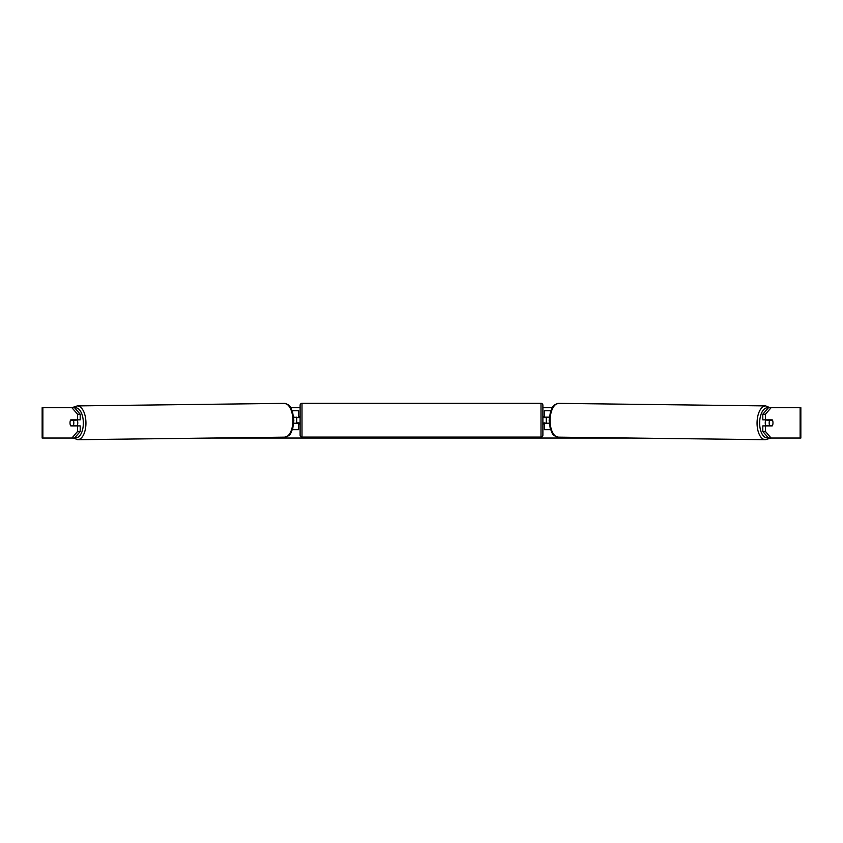 <?xml version="1.0" encoding="UTF-8"?>
<svg xmlns="http://www.w3.org/2000/svg" width="843" height="843" viewBox="0 0 843 843"><rect width="100%" height="100%" fill="white"/><g stroke="black" fill="none" stroke-linecap="round" stroke-linejoin="round"><path stroke-width="1.26" d="M550.806 410.72L544.409 410.72L544.409 417.169L549.33 417.169M550.605 429.688L544.409 429.688L544.409 422.859M546.306 423.239L544.03 422.859L544.03 423.997L542.892 423.997M546.306 422.859L546.306 417.169M549.267 423.239L544.409 423.239M766.013 425.894A3.793 1.897 -89.3 0 1 765.244 422.817A3.793 1.897 -89.3 0 1 766.002 419.825M769.185 422.859A3.793 1.897 -89.3 0 1 769.754 420.204L772.451 420.204A3.793 1.897 -89.3 0 1 772.978 422.859A3.793 1.897 -89.3 0 1 772.42 425.515L769.701 425.515A3.793 1.897 -89.3 0 1 769.185 422.859M766.993 419.825A3.793 1.897 -89.3 0 0 766.803 420.172L769.754 420.204M766.982 425.894A3.793 1.897 -89.3 0 1 766.751 425.483L769.701 425.515M766.803 420.172L769.511 420.172M71.897 407.685L77.293 405.915A16.881 8.441 89.3 0 1 85.944 422.796A16.881 8.441 89.3 0 1 77.704 439.677L73.478 438.033L42.15 438.033L42.15 407.685L74.532 407.685L80.222 414.261L77.588 414.261L71.897 407.685M290.719 407.685L300.108 407.685M542.892 407.685L552.281 407.685M211.604 438.033L631.396 438.033M765.296 439.677L558.329 437.148A16.881 8.441 -89.3 0 1 550.1 420.267A16.881 8.441 -89.3 0 1 558.751 403.386L765.707 405.915A16.881 8.441 90.7 0 0 757.056 422.796A16.881 8.441 90.7 0 0 765.296 439.677L771.103 438.033L768.468 438.033L762.778 431.468L762.778 425.894L765.412 425.894L765.412 431.468L771.103 438.033L800.133 438.033L800.133 407.685L771.103 407.685L765.412 414.261L762.778 414.261L768.468 407.685L771.103 407.685M74.532 438.033L71.897 438.033L77.588 431.468L77.588 425.894L80.222 425.894L80.222 431.468L74.532 438.033M800.133 407.685L800.85 407.685L800.85 438.033L800.133 438.033M762.778 414.261L762.778 419.825L765.412 419.825L765.412 414.261M772.873 421.532A3.793 1.897 -90 0 1 772.241 425.894L765.412 425.894M765.412 419.825L772.241 419.825A3.793 1.897 -90 0 1 772.451 420.204M762.778 431.468L765.412 431.468M77.588 414.261L77.588 419.825L80.222 419.825L80.222 414.261M70.127 421.532A3.793 1.897 -90 0 0 70.001 422.859A3.793 1.897 -90 0 0 70.759 425.894L77.588 425.894M77.588 431.468L80.222 431.468M77.588 419.825L70.759 419.825A3.793 1.897 -90 0 0 70.549 420.204A3.793 1.897 -90.7 0 0 70.022 422.859A3.793 1.897 -90.7 0 0 70.58 425.515L73.299 425.515A3.793 1.897 -90.7 0 0 73.815 422.859A3.793 1.897 -90.7 0 0 73.246 420.204L70.549 420.204M298.591 417.548L293.67 417.169M298.591 417.169L298.591 410.72L292.194 410.72M292.395 429.688L298.591 429.688L298.591 422.859M296.694 423.239L296.694 417.169M293.733 423.239L298.591 423.239M302.005 403.323A1.897 1.897 0 0 0 300.108 405.22L300.108 435.188A1.897 1.897 0 0 0 302.005 437.085L540.995 437.085A1.897 1.897 0 0 0 542.892 435.188L542.892 405.22A1.897 1.897 0 0 0 540.995 403.323L302.005 403.323L302.005 437.085M546.306 417.548L544.03 417.548L544.03 416.41L542.892 416.41M300.108 416.41L298.97 416.41L298.97 417.548L296.694 417.548M296.694 422.859L298.97 422.859L298.97 423.997L300.108 423.997M76.987 425.894A3.793 1.897 -90.7 0 0 77.756 422.817A3.793 1.897 -90.7 0 0 76.998 419.825M73.299 425.515L76.249 425.483A3.793 1.897 -90.7 0 1 76.018 425.894M73.246 420.204L76.197 420.172A3.793 1.897 -90.7 0 0 76.007 419.825M76.197 420.172L73.489 420.172M768.121 437.633A14.984 7.492 -89.3 0 1 759.648 422.817A14.984 7.492 -89.3 0 1 768.236 407.959M42.867 438.033L42.867 407.685M540.995 437.085L540.995 403.323M74.879 437.633A14.984 7.492 -90.7 0 0 83.352 422.817A14.984 7.492 -90.7 0 0 74.764 407.959M77.704 439.677L284.671 437.148A16.881 8.441 -90.7 0 0 292.9 420.267A16.881 8.441 -90.7 0 0 284.249 403.386L77.293 405.915M765.707 405.915L769.933 407.685M558.751 403.386C551.817 404.903 552.745 407.601 550.447 411.753L549.151 420.246L550.247 428.571C552.439 432.775 551.438 435.462 558.329 437.148M284.671 437.148C291.562 435.462 290.561 432.775 292.753 428.571L293.849 420.246L292.553 411.753C290.255 407.601 291.183 404.903 284.249 403.386"/></g></svg>
